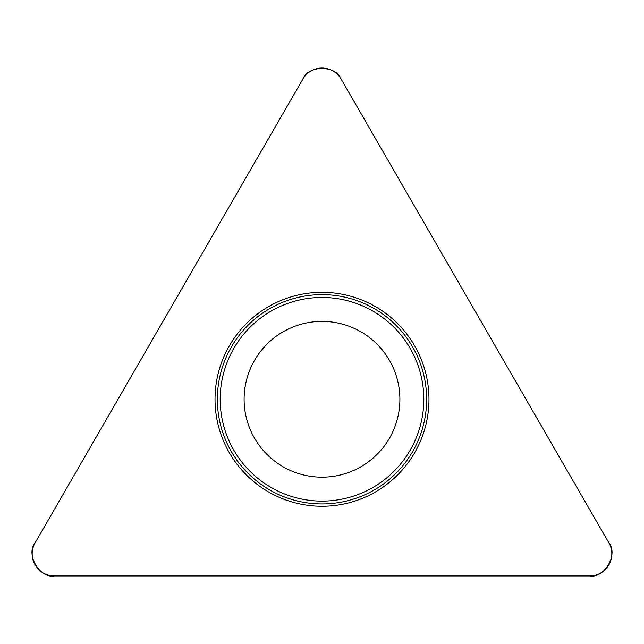 <?xml version="1.0" encoding="UTF-8"?>
<svg xmlns="http://www.w3.org/2000/svg" width="644" height="644" viewBox="0 0 644 644"><rect width="100%" height="100%" fill="white"/><g stroke="black" fill="none" stroke-linecap="round" stroke-linejoin="round"><path stroke-width="0.97" d="M302.873 79.091L35.138 542.82A22.081 22.081 0 0 0 54.265 575.945L589.735 575.945A22.081 22.081 0 0 0 608.862 542.82L341.127 79.091A22.081 22.081 0 0 0 302.873 79.091M229.361 452.772A106.968 106.968 0 0 0 414.639 452.772A106.968 106.968 0 0 0 322 292.32A106.968 106.968 0 0 0 229.361 452.772M254.541 438.234A77.9 77.9 0 0 1 322 321.388A77.9 77.9 0 0 1 389.459 438.234A77.9 77.9 0 0 1 254.541 438.234M608.862 542.82L341.127 79.091C336.055 65.004 307.945 65.004 302.873 79.091L35.138 542.82C25.478 554.259 39.526 578.602 54.265 575.945L589.735 575.945C604.475 578.602 618.522 554.259 608.862 542.82M231.373 451.613A104.65 104.65 0 0 1 269.675 308.661A104.65 104.65 0 0 1 412.627 346.963A104.65 104.65 0 0 1 374.325 489.915A104.65 104.65 0 0 1 231.373 451.613M410.18 348.38A101.816 101.816 0 0 0 271.092 311.108A101.816 101.816 0 0 0 233.82 450.196A101.816 101.816 0 0 0 372.908 487.468A101.816 101.816 0 0 0 410.18 348.38"/></g></svg>

